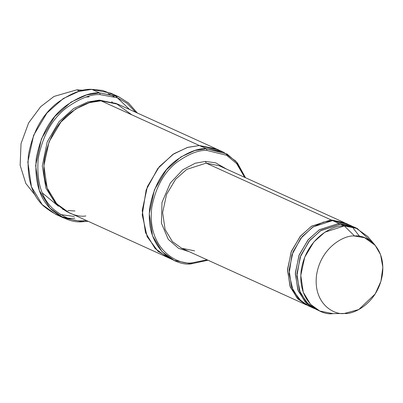 <?xml version="1.0" encoding="UTF-8"?>
<svg xmlns="http://www.w3.org/2000/svg" width="403" height="403" viewBox="0 0 403 403"><rect width="100%" height="100%" fill="white"/><g stroke="black" fill="none" stroke-linecap="round" stroke-linejoin="round"><path stroke-width="0.6" d="M194.619 250.847L181.647 248.238L172.393 241.583L165.099 229.483L162.626 212.608L166.565 194.402L175.637 179.239L186.745 169.391L206.165 163.129L205.565 161.407L195.228 163.215L182.801 169.754L170.343 182.997L161.991 202.407L161.427 223.181L168.222 239.296L178.615 248.354L189.138 251.643L178.615 248.354L168.222 239.296L161.427 223.181L161.991 202.407L170.343 182.997L182.801 169.754L195.228 163.215L205.565 161.407L215.67 162.837L226.627 169.139L215.67 162.837L205.565 161.407L206.165 163.129L331.059 219.887L331.085 220.668M114.019 96.549L108.049 93.516M118.638 96.74L128.426 102.921L137.352 113.016L128.24 102.765L118.255 96.569L99.586 92.912L118.638 96.74L110.835 93.194L91.783 89.365L102.679 90.448L114.648 95.163L129.544 109.47M100.186 94.634L117.621 97.853L126.99 103.289L135.74 112.286L126.99 103.289L117.621 97.853L100.186 94.634C90.962 93.995 79.668 98.433 66.304 107.944C51.831 119.177 42.456 136.143 38.184 158.847C36.487 181.496 41.433 198.15 53.025 208.814C63.956 217.801 74.142 221.771 83.587 220.728L82.625 221.741L88.146 221.302L82.625 221.741L63.573 217.912L49.987 208.139L39.277 190.367L35.635 165.578L41.423 138.844L54.748 116.568L71.064 102.105L86.59 94.957L99.586 92.912L100.186 94.634L99.586 92.912L91.783 89.365L99.586 92.912C90.161 92.257 78.625 96.791 64.969 106.508C50.179 117.983 40.602 135.322 36.235 158.52C34.502 181.657 39.554 198.679 51.403 209.575C62.566 218.753 72.978 222.809 82.625 221.741L83.587 220.728L86.529 220.567L83.587 220.728C74.142 221.771 63.956 217.801 53.025 208.814C41.433 198.15 36.487 181.496 38.184 158.847C42.456 136.143 51.831 119.177 66.304 107.944C79.668 98.433 90.962 93.995 100.186 94.634M207.006 150.445L226.622 155.311L236.712 163.673L244.651 177.33L236.712 163.673L226.622 155.311L207.006 150.445C198.79 149.876 188.72 153.825 176.811 162.303C163.91 172.313 155.553 187.44 151.745 207.671C146.924 249.25 177.914 265.386 192.211 262.827L191.254 263.839L207.988 260.212L191.254 263.839L174.227 260.419L162.087 251.684L152.515 235.805L149.261 213.65L154.435 189.763L166.338 169.854L180.922 156.933L194.795 150.546L206.407 148.717L207.006 150.445L206.407 148.717L223.433 152.138L235.851 161.17L245.482 177.708L237.448 163.003L226.96 153.971L206.407 148.717L199.384 145.523L206.407 148.717C197.989 148.133 187.677 152.183 175.471 160.868C162.258 171.124 153.699 186.614 149.8 207.344C144.858 249.936 176.605 266.464 191.254 263.839L192.211 262.827L207.157 259.834L192.211 262.827C177.914 265.386 146.924 249.25 151.745 207.671C155.553 187.44 163.91 172.313 176.811 162.303C188.72 153.825 198.79 149.876 207.006 150.445M76.827 89.834L83.587 90.247L76.827 89.834L79.718 91.143L76.827 89.834L54.012 96.438L40.683 106.684L28.643 122.865L21.021 143.649L20.15 165.28L25.822 183.441L35.63 195.777L25.822 183.441L20.15 165.28L21.021 143.649L28.643 122.865L40.683 106.684L54.012 96.438L76.827 89.834M86.096 97.058L89.139 96.876M42.285 192.896L58.49 206.26M63.578 209.61L62.742 209.369M357.305 228.526L353.401 226.753L340.429 224.144L344.333 225.917L357.305 228.526L371.163 241.432M375.178 245.296L367.662 236.42L355.668 227.841L344.333 225.917L354.585 236.027L364.589 237.725L375.178 245.296L380.583 254.721L382.85 267.32L380.941 281.244L375.218 293.928L358.781 309.539L344.389 313.458C353.829 314.803 378.246 302.693 382.467 274.025C385.787 245.382 364.433 234.259 354.585 236.027C345.139 234.677 320.728 246.792 316.506 275.461C313.186 304.104 334.535 315.222 344.389 313.458L332.571 313.635M338.868 223.433L338.893 224.214L338.868 223.433L319.216 229.846L308.008 239.941L298.981 255.437L295.298 273.864L298.149 290.709L305.741 302.552L315.136 308.884L305.096 301.887L297.802 289.787L295.328 272.912L299.268 254.706L308.34 239.543L319.448 229.695L338.868 223.433L352.615 226.41L338.868 223.433L332.621 220.597L338.868 223.433M317.896 310.068L308.31 304.225L300.275 292.795L296.855 276.03L300.124 257.27L309.061 241.276L320.415 230.788L340.429 224.144L355.32 227.71M344.807 222.859L331.059 219.887L311.408 226.3L300.2 236.395L291.178 251.89L287.495 270.317L290.341 287.163L297.938 299.006L306.542 304.995L297.293 298.341L289.999 286.241L287.52 269.365L291.46 251.16L300.532 235.997L311.645 226.148L331.059 219.887L344.807 222.859M308.34 304.255L306.713 303.484M311.312 306.935L301.555 301.59L293.092 290.608L289.087 273.969L291.908 254.892L300.739 238.38L312.244 227.488L323.347 222.113L332.621 220.597L313.202 226.859L302.094 236.702L293.021 251.87L289.082 270.07L291.56 286.951L298.855 299.051L308.104 305.706L314.35 308.542M99.465 100.115L87.748 101.974L73.744 108.483L59.065 121.656L47.206 141.891L42.29 166.006L45.912 188.13L55.785 203.757L68.067 212.169L55.785 203.757L45.912 188.13L42.29 166.006L47.206 141.891L59.065 121.656L73.744 108.483L87.748 101.974L99.465 100.115L117.268 103.903L99.465 100.115L99.486 100.891M85.869 215.953C71.225 218.577 39.474 202.044 44.416 159.457C48.315 138.728 56.873 123.232 70.092 112.981C82.293 104.296 92.604 100.246 101.027 100.826L199.384 145.523L216.703 149.08L199.384 145.523L101.027 100.826L89.411 102.654L75.537 109.042L60.959 121.968L49.055 141.871L43.882 165.764L47.131 187.914L56.702 203.797L68.848 212.532L167.2 257.23L155.059 248.495L145.488 232.612L142.234 210.462L147.407 186.569L159.311 166.666L173.894 153.739L187.768 147.352L199.384 145.523L187.294 147.493L172.816 154.445L157.795 168.535L146.143 189.949L142.219 214.834L147.181 236.742L158.077 251.381L170.801 258.645L158.072 251.376L147.181 236.732L142.219 214.824L146.148 189.944L157.795 168.535L172.822 154.445L187.294 147.493L199.384 145.523L219.837 150.722M223.433 152.138L216.406 148.949L199.384 145.523L187.768 147.352L173.894 153.739L159.316 166.666L147.407 186.569L142.239 210.462L145.488 232.612L155.059 248.495L167.2 257.225L174.227 260.419M216.406 148.944L118.054 104.251L101.027 100.826L116.004 103.39L131.826 114.825M331.059 219.887L206.165 163.129L219.136 165.739L206.165 163.129L186.745 169.391L175.637 179.239L166.565 194.402L162.626 212.608L165.099 229.483L172.393 241.583L181.647 248.238L306.542 304.995M351.839 226.043L345.593 223.207L332.621 220.597L348.63 224.809M167.497 257.361L167.2 257.23M74.223 216.471L60.39 214.557L74.223 216.471M112.387 102.201L111.656 101.732M67.88 210.527L74.943 210.986M74.822 218.194C65.17 219.262 54.763 215.207 43.595 206.029C31.751 195.128 26.694 178.111 28.432 154.969C32.794 131.771 42.375 114.437 57.161 102.961C70.817 93.244 82.358 88.71 91.783 89.365L78.781 91.405L63.261 98.559L46.939 113.021L33.62 135.297L27.832 162.031L31.469 186.821L42.184 204.593L55.77 214.366L59.76 215.937M353.23 228.264L359.602 236.38M344.389 313.458C334.535 315.222 313.186 304.104 316.506 275.461C320.728 246.792 345.139 234.677 354.585 236.027L344.333 225.917C333.634 224.395 305.983 238.113 301.197 270.589C297.434 303.036 321.624 315.635 332.782 313.635L319.811 311.025L310.562 304.371L303.268 292.271L300.789 275.395L304.733 257.19L313.801 242.027L324.914 232.178L344.333 225.917L340.429 224.144L321.01 230.405L309.902 240.253L300.829 255.416L296.89 273.622L299.364 290.498L306.658 302.598L315.912 309.252L319.811 311.025M344.031 222.496L219.136 165.739M63.573 217.912L55.77 214.366"/></g></svg>
